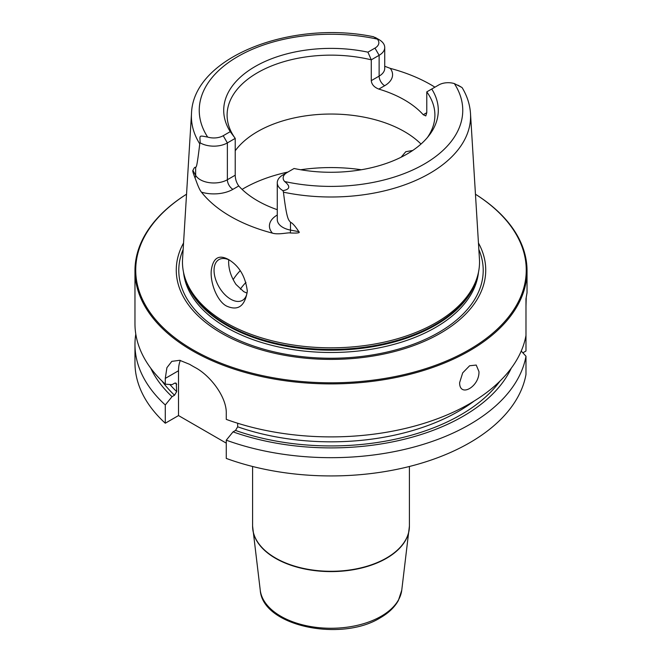 <?xml version="1.0" encoding="UTF-8"?>
<svg xmlns="http://www.w3.org/2000/svg" width="662" height="662" viewBox="0 0 662 662"><rect width="100%" height="100%" fill="white"/><g stroke="black" fill="none" stroke-linecap="round" stroke-linejoin="round"><path stroke-width="0.99" d="M150.721 368.163A186.717 107.798 0 0 0 172.046 396.662L165.285 404.962L165.285 423.217L178.517 415.57L178.517 370.753L165.285 378.399L165.285 384.167A196.035 113.177 180 0 1 134.965 323.701L134.965 270.717A196.035 113.177 180 0 1 186.552 194.198A195.249 112.73 180 0 0 192.932 349.784A195.249 112.73 0 0 0 465.75 351.654A195.249 112.73 0 0 0 475.457 194.231A196.035 113.177 0 0 1 527.035 270.717L527.035 292.678L525.984 298.819L525.984 351.017L522.864 352.821M165.285 378.399L166.907 367.691L171.822 361.361L179.7 360.302L189.638 364.332A196.035 113.177 180 0 0 192.377 365.954A196.035 113.177 180 0 0 195.182 367.534C210.069 375.337 226.892 396.985 226.272 413.609L226.272 419.385A196.035 113.177 180 0 0 525.984 335.435M527.035 270.717A196.035 113.177 0 0 1 406.021 375.28A196.035 113.177 0 0 1 192.377 350.744A196.035 113.177 180 0 1 134.965 270.717M165.285 423.217A196.035 113.177 180 0 1 134.965 362.751L134.965 344.497A196.035 113.177 180 0 1 135.793 334.103M226.272 443.143L178.517 415.57M226.272 440.172A196.035 113.177 180 0 0 525.984 356.23L525.984 374.485A196.035 113.177 180 0 1 226.272 458.427L226.272 440.172L233.041 431.872A186.717 107.798 0 0 0 511.279 368.163M165.285 404.962A196.035 113.177 180 0 1 134.965 344.497M526.216 297.792L525.984 306.2M478.949 371.539C479.685 386.534 459.618 398.119 459.61 382.702L462.688 372.872L469.623 365.763L476.218 365.06L478.949 371.539M525.984 356.23L521.226 351.05M233.041 431.872L235.523 430.441L237.666 426.8L237.666 423.233M178.517 370.753A39.207 22.64 60 0 1 180.329 360.418M172.046 396.662L174.536 395.222L176.671 391.59L176.257 383.207L174.536 383.224L172.046 384.655L165.285 384.167M478.452 242.995A154.726 89.329 0 0 1 411.433 346.383A154.726 89.329 0 0 1 221.588 333.243A154.726 89.329 180 0 1 183.548 242.995M225.974 322.708A148.528 85.754 180 0 1 185.161 278.321A148.528 85.754 180 0 1 182.563 259.032L191.5 113.558A139.591 80.59 180 0 0 199.758 143.869C196.722 169.042 196.333 166.319 195.646 167.527C195.033 166.733 194.131 167.726 192.923 170.498C192.394 170.473 193.097 172.964 195.042 177.97C195.456 178.55 198.666 189.009 201.463 192.162A142.165 82.08 180 0 0 230.475 216.383A142.165 82.08 180 0 0 272.43 233.14C278.338 235.01 288.558 232.296 290.295 232.966A7.845 1.978 100.6 0 0 290.486 230.095L290.486 222.283C288.69 219.643 286.977 221.149 283.444 192.179A139.591 80.59 0 0 0 470.5 113.558L479.437 259.032A148.528 85.754 0 0 1 476.839 278.321A148.528 85.754 0 0 1 374.518 344.058A148.528 85.754 0 0 1 225.974 322.708M228.647 259.587L228.647 259.595C239.263 266.025 245.486 276.55 247.315 291.181C244.973 306.125 238.097 311.107 226.677 306.117C217.583 301.673 210.044 283.543 211.277 270.369C213.065 257.832 218.857 254.241 228.647 259.587M384.73 66.266L390.232 68.352A141.18 81.509 180 0 1 430.83 84.711A141.18 81.509 180 0 1 434.926 87.177M282.873 174.967L287.027 172.567L282.873 174.967A19.132 11.047 0 0 0 277.27 182.778L277.27 219.594A19.132 11.047 0 0 0 290.486 230.095L298.86 231.667C295.153 226.048 292.356 222.92 290.486 222.283M298.86 231.667C300.449 232.867 297.594 233.305 290.295 232.966M277.27 182.778A19.132 11.047 0 0 0 283.005 190.664C290.055 189.332 290.61 186.295 284.685 181.545A13.248 7.654 0 0 1 287.027 172.567L294.077 168.496A107.294 61.947 180 0 0 428.943 135.619A107.294 61.947 180 0 0 431.74 89.014L426.775 91.877L426.775 112.689L425.79 115.908L423.241 114.733A103.901 59.985 180 0 0 404.465 99.929A103.901 59.985 0 0 0 378.821 89.089C374.171 87.268 371.655 84.455 371.274 80.648L371.274 59.837A103.901 59.985 180 0 0 227.099 115.13A103.901 59.985 180 0 0 235.225 138.383L227.372 142.918A19.132 11.047 180 0 1 200.172 142.843C199.916 135.081 198.492 135.404 207.653 137.075A13.248 7.654 180 0 0 223.21 135.718L230.26 131.647L235.225 138.383L235.225 175.198C235.3 179.187 236.483 182.77 238.759 185.964A103.901 59.985 0 0 0 257.535 200.768A103.901 59.985 180 0 0 277.27 209.689M247.307 290.337A23.526 13.579 60 0 1 242.441 300.349A23.526 13.579 60 0 1 224.319 294.044A23.526 13.579 60 0 1 214.049 270.369A23.526 13.579 60 0 1 218.923 259.603A23.526 13.579 60 0 1 229.697 260.232M228.729 259.769L228.638 261.945C228.688 269.5 231.146 276.997 236.003 284.437L243.732 291.644L247 293.117M401.139 157.208L405.773 151.722L412.757 150.448M420.999 144.051A103.901 59.985 180 0 0 404.465 131.606A103.901 59.985 0 0 0 235.225 150.77M426.775 91.877A103.901 59.985 180 0 1 434.901 115.13A103.901 59.985 180 0 1 427.321 137.622M199.758 143.869L200.172 142.843M283.005 190.664L283.444 192.179M457.847 85.125L461.687 87.343A19.132 11.047 180 0 1 461.828 87.425L454.347 83.586A13.248 7.654 180 0 0 438.79 84.943L431.74 89.014M230.26 131.647A107.294 61.947 180 0 1 255.135 66.531A107.294 61.947 180 0 1 367.923 52.166L374.973 48.103A13.248 7.654 0 0 0 377.315 39.116L373.591 36.758C291.048 19.612 193.014 57.172 191.5 113.558M371.274 80.648L379.127 76.113L379.127 55.302L371.274 59.837L367.923 52.166M374.973 48.103L379.127 55.302A19.132 11.047 0 0 0 384.73 47.49A19.132 11.047 0 0 0 379.127 39.679A19.132 11.047 0 0 0 378.995 39.604M240.215 270.675A103.901 59.985 0 0 0 233.14 279.695M409.414 466.487L409.414 526.017A78.414 45.273 180 0 1 386.451 558.033A78.414 45.273 180 0 1 300.995 567.847A78.414 45.273 180 0 1 252.586 526.017L252.586 466.487M252.644 527.771A78.397 45.264 0 0 0 252.801 529.534A78.397 45.264 0 0 0 303.577 568.741A78.397 45.264 0 0 0 386.434 558.339A78.397 45.264 180 0 0 409.199 529.534A78.397 45.264 180 0 0 409.356 527.771M409.414 526.017L401.751 590.214A70.925 40.953 180 0 1 381.155 616.272A70.925 40.953 0 0 1 306.192 625.681A70.925 40.953 0 0 1 260.249 590.214L252.586 526.017M500.033 381.031A183.291 105.821 180 0 1 235.523 430.441M174.536 395.222A183.291 105.821 180 0 1 161.967 381.031M237.666 426.8A180.354 104.124 0 0 0 474.224 400.982M169.886 384.498A180.354 104.124 0 0 0 176.671 391.59M175.198 382.95A180.354 104.124 0 0 0 176.671 384.382M478.849 249.475A152.21 87.88 0 0 1 405.665 346.946A152.21 87.88 0 0 1 223.375 332.506A152.21 87.88 180 0 1 183.151 249.475M183.515 272.19A147.742 85.299 180 0 0 226.528 327.508A147.742 85.299 0 0 0 383.513 346.921A147.742 85.299 0 0 0 478.485 272.19M477.178 277.254A147.742 85.299 0 0 1 377.464 345.854A147.742 85.299 0 0 1 226.528 325.199A147.742 85.299 180 0 1 184.822 277.254M185.161 278.321L185.799 280.233A147.874 85.373 180 0 0 226.437 324.421A147.874 85.373 0 0 0 374.328 345.68A147.874 85.373 0 0 0 476.201 280.233L476.839 278.321M238.759 185.964L232.916 189.34A26.977 15.574 180 0 1 201.463 192.162M277.27 215.018A26.977 15.574 0 0 0 272.43 233.14M361.328 169.753A123.504 71.306 0 0 0 300.672 169.753M287.929 172.046A123.504 71.306 0 0 0 242.085 189.382M235.225 175.198L227.372 179.733A19.132 11.047 180 0 1 195.646 175.339L192.923 170.498M223.21 135.718L227.372 142.918L227.372 179.733A7.845 4.526 -120 0 0 232.916 189.34M195.646 167.527L195.646 175.339A7.845 6.09 -29.4 0 1 195.042 177.97M284.685 181.545A131.755 76.072 0 0 0 424.168 164.118A131.755 76.072 0 0 0 454.347 83.586M377.315 39.116A131.755 76.072 0 0 0 237.832 56.543A131.755 76.072 0 0 0 207.653 137.075M423.241 114.733L426.775 112.689M378.821 89.089L384.672 85.712A26.977 15.574 0 0 0 390.232 68.352M384.672 85.712A7.845 4.526 60 0 1 379.127 76.113A19.132 11.047 0 0 0 384.73 68.302L384.73 47.49M245.966 282.401A97.628 56.361 0 0 0 240.323 289.203M401.751 590.214L398.383 600.475C394.626 607.236 388.611 612.995 380.352 617.762C341.261 642.297 262.557 626.277 260.249 590.214M470.5 113.558C469.912 104.571 467.14 95.965 462.192 87.74M375.28 37.461L379.127 39.679"/></g></svg>
